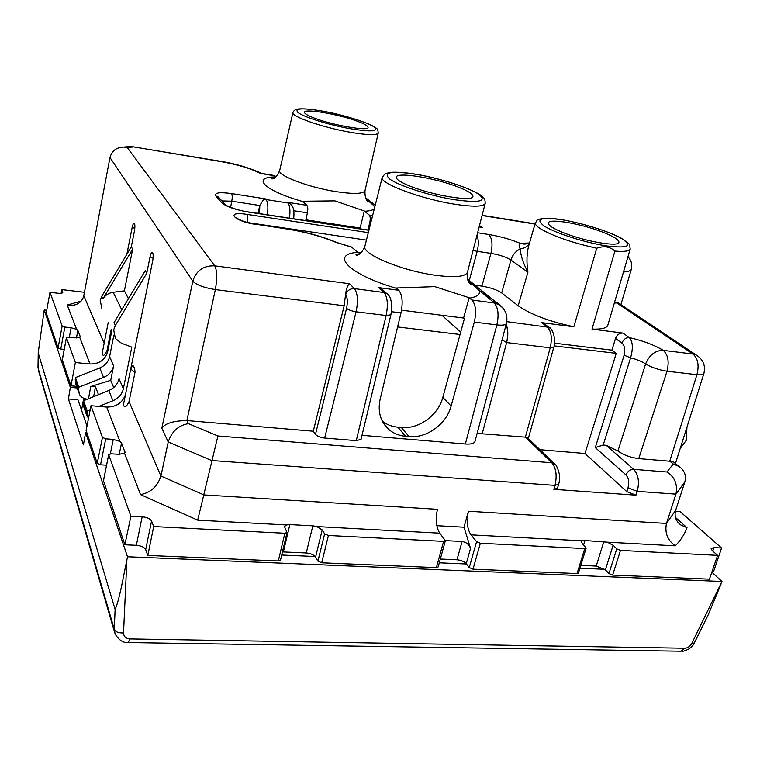 <?xml version="1.0" encoding="UTF-8"?>
<svg xmlns="http://www.w3.org/2000/svg" width="760" height="760" viewBox="0 0 760 760"><rect width="100%" height="100%" fill="white"/><g stroke="black" fill="none" stroke-linecap="round" stroke-linejoin="round"><path stroke-width="1.14" d="M711.854 572.185L722 581.466L691.781 643.454L694.327 642.95L708.272 614.697L721.04 584.079M46.74 310.26L44.251 309.985L43.88 312.284L38.237 352.64L38.029 367.859L114.266 629.28L115.121 609.453L38.266 353.162M115.121 609.453C119.653 599.117 123.148 577.391 126.882 559.958L127.499 556.757L85.614 432.611L83.429 444.875L68.4 398.962L70.347 387.362L44.251 309.985M127.499 556.757L722 581.466M77.159 387.98L70.347 387.362M86.991 426.075L77.986 399.808L68.4 398.962M86.849 432.706L85.614 432.611M439.289 562.799L466.459 563.996M604.808 569.297L579.937 568.195M315.153 556.51L281.713 555.028M553.85 489.336L554.99 485.383L558.619 484.31L557.479 488.252L553.85 489.336L635.987 495.178L626.781 491.615L584.981 453.501L616.236 353.352L611.904 350.151L615.514 338.456C616.996 334.799 619.457 333.003 622.906 333.06L591.992 329.099C601.511 329.431 606.793 328.149 607.81 325.251L630.23 248.985C628.871 243.095 632.871 246.734 622.193 238.735C606.157 229.416 565.193 218.253 547.172 218.234C534.014 219.222 537.994 220.391 535.334 222.861C534.945 224.352 536.664 226.328 540.503 228.798C553.337 236.246 572.081 242.725 596.733 248.235L573.838 326.772L541.832 322.667L547.143 326.781C551.351 331.151 552.368 338.162 550.211 347.814L525.359 437.142M554.116 345.857L616.236 353.352M397.594 326.952L460.047 334.495M343.102 225.454L344.166 226.404M441.93 315.295L460.693 332.139M85.224 400.045L83.448 399.883L81.548 410.21M83.448 399.883L83.723 400.653M101.868 308.626L100.215 300.361L101.754 296.295L131.309 246.81L134.349 231.429C135.033 227.534 135.061 224.846 134.444 223.364L134.235 223.145C133.504 223.003 132.791 224.542 132.097 227.734L126.882 254.23M111.834 330.628L107.692 351.614C105.155 359.936 99.265 364.059 90.022 363.983L75.373 362.539L66.405 337.611L68.543 337.165L74.917 337.839L79.724 337.345L80.142 336.319L79.99 337.108M76.598 386.356L70.956 385.833L75.373 362.539M62.301 359.851L70.956 385.833M60.762 349.04L58.092 347.938L46.236 313.006L49.989 292.296L62.159 325.983L64.847 327.066L60.762 349.04L64.21 349.391M586.15 548.093L584.753 548.577L480.349 543.239L476.577 541.671L469.262 567.577L473.005 569.173L577.039 573.562L578.436 573.059L586.15 548.093L582.322 543.647L581.514 541.69L582.407 540.835L584.981 540.503L583.594 544.986M469.262 567.577L466.241 563.711C464.123 561.478 461.035 560.167 456.969 559.769L440.325 559.018M328.434 535.477L443.612 541.367L445.351 540.75L438.14 566.969L436.411 567.625L321.698 562.789L328.434 535.477L324.634 533.833L322.212 529.919L316.758 526.556L312.825 525.825L289.845 524.59L283.375 551.94L306.261 552.966C310.688 553.385 313.794 554.762 315.571 557.089L317.937 561.117L321.698 562.789M283.375 551.94L282.445 551.931M280.516 560.101L278.322 560.956L147.801 555.446L145.673 549.622C144.324 547.19 141.218 545.746 136.353 545.3L142.158 516.79L130.9 516.183L124.877 544.778L136.353 545.3M103.493 480.805L124.877 544.778M100.529 464.797L97.242 463.344L86.118 430.549L90.981 405.716L102.429 437.399L105.735 438.833L100.529 464.797L106.552 465.205M712.158 571.292L713.64 571.358L721.601 547.998L713.953 547.589L711.142 548.492L712.253 550.611L717.592 555.361L709.469 579.158L612.655 575.073L620.483 550.401L616.75 548.891L613.13 545.271L607.316 542.174L584.981 540.503M580.811 565.364L596.201 566.058L605.387 569.829L608.94 573.543L612.655 575.073M125.505 394.497C122.436 402.914 116.166 407.103 106.675 407.065L90.981 405.716M98.933 406.401L112.917 400.757C118.56 398.287 122.037 394.288 123.357 388.778L131.793 347.101L121.41 343.206L115.387 338.494L113.677 329.83L115.32 325.546L146.737 273.277L150.014 257.07C150.755 253.716 151.544 252.13 152.38 252.301L152.636 252.567C153.349 254.239 153.33 257.146 152.599 261.288L131.024 367.46M132.63 365.398L134.643 368.59L135.033 372.181L129.057 401.546C126.112 407.502 124.26 408.443 123.5 404.358L130.939 367.783C130.739 369.208 132.107 370.671 135.033 372.181M146.737 273.277L145.236 270.702L114 322.696L115.32 325.546M101.754 296.295L102.942 298.86C105.298 295.155 108.709 292.97 113.173 292.286L124.393 290.861L128.43 298.68M124.393 290.861L132.658 249.128L131.309 246.81M108.205 322.62L102.163 353.447C102.923 356.734 104.576 355.67 107.112 350.265L111.226 329.298M109.981 157.519L192.812 281.181L161.832 428.174C165.357 423.291 173.707 420.755 186.875 420.574L215.355 289.588C203.927 287.707 196.412 284.905 192.812 281.181C196.213 270.57 203.528 265.449 214.748 265.848L127.234 147.525L123.747 147.079C116.508 147.269 111.91 150.755 109.981 157.519L83.78 295.697L104.148 343.311M186.875 420.574L188.442 423.652C178.505 425.286 171.769 431.404 168.226 442.016L160.92 476.045L204.041 494.94L437.475 509.323C435.347 518.833 436.031 526.651 439.508 532.788L445.351 540.75M64.847 327.066L71.107 327.75L76.618 329.317L77.862 330.438L80.142 336.319M81.111 301.122L67.231 305.045L73.853 305.159C79.182 303.952 82.498 300.798 83.78 295.697M84.427 292.296L61.807 289.588L61.161 293.265M61.807 289.588L62.814 292.401C62.444 293.236 60.809 293.512 57.903 293.236L49.989 292.296M620.483 550.401L717.592 555.361M721.601 547.998L680.162 511.679L675.355 511.356M105.735 438.833L113.24 439.413L119.947 441.37L121.543 442.976L119.215 454.356M103.37 481.394L108.709 454.556L111.207 453.786L118.873 454.337L124.526 453.235L124.991 452.447L121.543 442.976M108.737 454.851L130.9 516.183M147.801 555.446L153.7 526.556L151.563 521.047C150.185 518.69 147.05 517.275 142.158 516.79M153.7 526.556L284.858 533.254L287.042 532.456L284.43 526.566L286.444 524.932L289.845 524.59M436.82 525.683L464.008 527.212L470.544 548.406C469.11 544.531 466.288 542.222 462.07 541.471L445.369 540.616M476.577 541.671L470.706 534.47C467.058 528.38 466.308 520.638 468.454 511.233L666.472 523.44L675.649 510.321L684.845 481.868C686.451 475.437 684.466 470.269 678.889 466.383L673.255 464.027L666.966 471.998C674.842 477.137 677.834 484.519 675.944 494.142L666.472 523.44C664.591 532.864 667.536 540.332 675.308 545.832C680.817 540.122 684.722 534.081 687.021 527.716L680.817 524.98C675.849 521.198 674.12 516.306 675.649 510.321M464.008 527.212L468.454 511.233M124.526 453.235L140.534 494.617C150.736 492.642 157.529 486.447 160.92 476.045L129.057 401.546M88.331 419.254L86.934 412.765L87.229 411.122L90.155 409.944M102.942 298.86L132.658 249.128M78.612 392.141L75.886 384.313L75.43 377.606L99.75 367.945C105.089 365.636 108.376 361.855 109.611 356.611L113.857 335.103M188.442 423.652L217.92 435.983L197.695 520.163L286.444 524.932M305.881 219.82L360.135 228.028L360.563 228.883M620.892 304.627L631.227 269.648C632.481 264.708 631.389 260.404 627.95 256.728M401.555 310.184L463.59 318.031L464.369 318.706L442.823 397.413L451.117 406.049L474.306 322.088C476.605 311.819 475.788 304.456 471.855 300L494.123 302.964L492.642 301.368L496.983 302.717L501.22 306.299M87.334 399.19L87.191 399.171C83.505 398.724 80.864 397.014 79.268 394.022L78.537 388.797L75.164 379.173M87.229 411.122L83.562 400.719L83.277 402.334L84.018 407.645L87.001 416.195M83.562 400.719L108.803 390.488C114.342 388.056 117.752 384.123 119.044 378.689L123.357 388.778M93.632 396.634L95.475 386.707L90.763 386.498L110.722 380.332L113.591 365.93C112.337 371.25 108.984 375.079 103.559 377.425L99.75 367.945M110.722 380.332L113.686 387.534M75.43 377.606L78.812 387.22L78.537 388.797M78.812 387.22L103.559 377.425M220.552 161.519L220.153 161.225C234.992 163.561 248.9 167.627 261.877 173.423L260.737 173.517C250.98 168.539 237.576 164.54 220.552 161.519L130.976 146.423L128.829 146.604M360.135 228.028L364.315 210.966L334.923 200.877L302.499 201.248L306.888 205.333C307.885 206.673 308.047 209.171 307.391 212.828L305.719 220.6M276.022 176.805L273.913 175.436M463.59 318.031L469.148 297.73L434.805 286.634L396.359 288.012L398.791 290.291C402.334 294.794 403.066 302.328 400.995 312.892L380.133 399.199C377.53 411.711 380.447 421.828 388.882 429.542C393.547 433.456 399.095 435.708 405.526 436.297L409.051 436.591L401.337 427.49L397.86 427.186C391.951 426.635 386.783 424.65 382.337 421.23M351.652 247.095L357.76 252.358C329.469 254.239 348.697 274.493 396.796 288.448M477.118 433.399L525.407 437.152L527.478 437.693L527.155 438.843M362.026 435.318L465.367 444.011C470.981 444.391 474.173 443.545 474.952 441.493M356.288 440.648L361.066 439.327L390.897 314.754L386.127 315.505L356.088 311.78C358.283 300.951 357.732 293.236 354.426 288.629L349.581 283.755C347.672 284.943 346.322 288.581 345.534 294.68L344.156 305.757L313.3 431.214L315.485 434.33C317.243 436.259 320.292 437.503 324.653 438.045L356.288 440.648L386.127 315.505C388.246 304.779 387.562 297.113 384.066 292.524L354.426 288.629C350.084 288.496 347.168 290.558 345.676 294.823L345.534 294.68M187.026 420.584L313.3 431.214M367.925 229.995L369.806 222.423L370.851 222.575M372.609 215.593L369.236 215.07C370.348 216.4 370.538 218.851 369.806 222.423M369.236 215.07L364.648 211.261C369.436 210.976 372.647 210.207 374.281 208.943M680.228 448.428L686.251 440.344L686.954 427.148M626.781 491.615L628.017 487.787C629.403 482.324 628.739 478.049 626.012 474.962L595.279 447.592L603.202 445.018L606.242 445.341L617.947 451.012C623.665 455.05 630.6 457.587 638.761 458.612L669.864 461.225L673.683 462.108L674.899 463.106M614.327 303.078L618.212 302.831L619.343 303.591M357.76 252.358L360.952 252.909M401.337 427.49C418.827 429.362 438.292 415.207 442.823 397.413M469.148 297.73L471.855 300M539.875 449.692L584.981 453.501M95.475 386.707L98.505 394.659M259.54 213.617L259.797 205.513L263.349 199.756L265.326 198.854L231.524 193.572C219.393 191.947 214.177 192.745 215.859 195.966L218.443 197.011L220.172 198.968M292.875 207.461L290.301 203.946L287.166 202.255L306.888 205.333M386.089 292.99L382.831 289.892L378.974 287.66L384.066 292.524L386.479 293.36C391.096 296.172 392.568 303.306 390.897 314.754L390.897 314.754M528.086 438.273L555.265 464.578M482.315 433.342L506.625 342.579L502.056 339.853M451.117 406.049C446.49 424.061 426.759 438.434 409.051 436.591M365.93 198.74L374.88 206.577M467.666 279.86L479.636 290.938L483.911 292.277L489.886 299.155M479.208 226.623L482.191 227.42L479.484 225.549M259.597 206.226L258.01 213.389M501.837 306.878L499.671 304.665L492.642 301.368L479.636 290.938C480.12 294.462 476.786 296.865 469.632 298.167M367.906 199.585L365.38 197.476M314.308 118.085C307.638 115.529 304.38 113.582 304.522 112.233C304.466 108.29 339.283 114.352 357.618 121.334C364.658 123.966 368.144 126.008 368.068 127.442C368.638 131.432 332.728 125.276 314.308 118.085M615.514 338.456L621.899 343.045C623.409 339.368 625.908 337.563 629.375 337.62C632.842 341.582 633.241 348.317 630.572 357.827C636.794 359.394 641.811 361.427 645.62 363.916C649.315 354.977 655.177 350.455 663.204 350.341L692.968 354.027L616.521 302.793M591.992 329.099L614.925 251.085C609.957 246.601 603.896 245.641 596.733 248.235M544.834 324.206L541.832 322.667M554.553 343.178L611.904 350.151M527.772 243.58L523.488 244.017L520.096 243.257C518.767 244.52 518.804 246.401 520.22 248.9C515.603 251.284 512.496 254.999 510.919 260.043C506.169 257.032 499.51 254.809 490.941 253.384C492.907 244.283 492.119 237.975 488.556 234.46L477.631 232.75M469.214 282.815L468.407 280.924M410.087 186.162C400.596 182.324 395.998 179.312 396.273 177.127C396.634 171.665 435.442 178.03 458.09 187.026C468.151 190.969 473.1 194.123 472.938 196.489C473.214 201.989 432.887 195.5 410.087 186.162M475.741 285.294L481.906 286.149C490.418 287.565 497.011 289.826 501.695 292.952L518.187 305.767C530.642 314.469 549.186 321.47 573.838 326.772M535.334 222.861L528.836 245.319C526.689 253.298 526.395 262.257 527.924 272.194L518.187 305.767M529.292 243.751C527.221 246.696 524.2 248.406 520.22 248.9C520.647 255.493 523.212 263.255 527.924 272.194L510.919 260.043L501.695 292.952M602.053 231.895C580.716 223.582 548.834 218.177 548.311 222.936C548.036 225.321 553.346 228.684 564.243 233.025C585.741 241.613 618.849 247.171 618.944 242.355C619.058 239.789 613.434 236.303 602.053 231.895M115.054 633.887L114.266 629.28C115.52 631.911 118.607 633.118 123.528 632.899L126.882 559.958M123.528 632.899C123.709 636.547 125.894 638.552 130.074 638.913L684.693 648.223C687.714 648.033 690.08 646.437 691.781 643.454M114.437 631.788L38.228 369.901M684.693 648.223L681.055 651.206L128.45 642.542M130.074 638.913L128.117 642.533C123.158 642.979 118.797 640.072 115.035 633.831M132.097 227.734L134.814 228.123M107.112 350.265L107.692 351.614M161.832 428.174L168.226 442.016L211.555 460.503L554.99 485.383C557.213 475.684 556.149 468.141 551.808 462.764L525.407 437.152M67.231 305.045L76.618 329.317M79.724 337.345L90.022 363.983M66.424 337.763L62.244 360.164M62.681 292.676L62.776 292.096M62.159 325.983L58.092 347.938M71.107 327.75L69.331 337.25M77.862 330.438L76.437 337.934M480.349 543.239L473.005 569.173M584.753 548.577L577.039 573.562M603.877 541.519L596.201 566.058M613.13 545.271L605.387 569.829M608.94 573.543L616.75 548.891M712.747 551.057L713.953 547.589M102.429 437.399L97.242 463.344M113.24 439.413L110.333 453.777M124.916 451.677L124.621 453.15M145.673 549.622L151.563 521.047M284.858 533.254L278.322 560.956M312.825 525.825L306.261 552.966M322.212 529.919L315.571 557.089M317.937 561.117L324.634 533.833M443.612 541.367L436.411 567.625M462.07 541.471L456.969 559.769M470.544 548.406L466.241 563.711M106.675 407.065L119.947 441.37M133.446 366.016L134.643 368.59M150.014 257.07L153.111 257.478M113.173 292.286L121.761 309.776M471 534.85L582.407 540.835M607.316 542.174L675.308 545.832M687.021 527.716L675.44 517.417M140.534 494.617L197.695 520.163M316.758 526.556L439.793 533.178M635.987 495.178L637.231 491.34L675.944 494.142L684.845 481.868M86.934 412.765L83.277 402.334M112.917 400.757L108.803 390.488M113.591 365.93L109.611 356.611M132.791 147.003L127.234 147.525M344.156 305.757L215.355 289.588C217.332 278.35 217.132 270.437 214.748 265.848L349.581 283.755M368.904 230.299L248.596 212.116C235.267 209.769 226.385 206.701 221.929 202.901L215.859 195.966M289.484 218.139C290.424 210.539 289.892 205.485 287.907 202.968L266.038 199.557L265.326 198.854M290.301 203.946L287.166 202.255M275.851 176.947C250.905 176.938 264.072 190.598 302.793 201.552M260.737 173.517L274.997 175.855M378.974 287.66L398.791 290.291M337.839 242.915L352.412 247.418M336.357 242.535C321.366 236.303 304.599 231.743 286.045 228.864L255.502 224.19M368.324 232.617L246.952 214.377C224.599 210.739 233.595 221.284 256.139 224.457M217.92 435.983L551.808 462.764L554.249 463.6C555.911 464.046 557.612 467.552 559.35 474.107C559.759 478.202 559.512 481.602 558.619 484.31L558.628 484.253M669.864 461.225L673.255 464.027M675.45 463.562L703.874 373.549C703.38 374.718 701.062 375.098 696.939 374.699L669.75 461.215M622.906 333.06L629.375 337.62C643.045 340.736 654.322 344.974 663.204 350.341C668.078 354.787 669.341 361.75 667.005 371.212L696.939 374.699C699.285 365.341 697.965 358.454 692.968 354.027L696.056 354.891L698.592 356.573M623.466 272.004C627.627 271.738 630.211 270.959 631.227 269.648M628.017 487.787L637.231 491.34C639.597 481.935 638.409 474.591 633.678 469.328L666.966 471.998M88.502 398.715L90.763 386.498M131.784 146.594L219.611 161.139M248.596 212.116L248.007 211.879M225.739 205.095L221.929 202.901M221.873 200.916L231.771 201.2C232.436 197.457 232.351 194.911 231.524 193.572M230.555 207.375L231.771 201.2L259.797 205.513M263.349 199.756L266.038 199.557C267.919 202.075 268.365 207.157 267.349 214.795M293.759 210.729L307.391 212.828M292.904 112.585C290.795 116.328 322.363 127.357 349.581 132.145C367.27 135.185 376.827 135.47 378.252 132.99C377.995 130.102 377.368 128.592 376.371 128.459C375.326 125.523 348.365 115.691 324.064 111.378C299.022 106.894 295.165 109.697 295.469 109.754C294.329 110.304 293.474 111.245 292.904 112.585L279.68 170.534C277.305 175.493 308.626 187.406 335.948 191.625C353.704 194.275 363.385 193.952 364.999 190.674C364.572 202.398 369.417 201.704 368.913 201.695L366.197 199.225M388.246 294.994L382.84 289.883M391.476 311.695L400.995 312.892M382.223 177.393C378.955 183.131 420.679 198.892 454.28 204.136C473.262 207.043 483.569 206.796 485.203 203.405C485.174 199.984 484.433 197.97 482.98 197.362C479.38 191.672 445.084 179.056 416.632 174.363C406.628 172.681 398.344 171.988 391.78 172.282C383.781 173.65 386.298 173.669 384.693 174.202L382.223 177.393L364.885 246.269C361.171 253.821 402.344 271.016 436.031 275.358C455.069 277.751 465.538 276.726 467.438 272.279C466.345 284.278 471.684 284.477 471.143 284.069L467.932 280.554M285.361 228.598L286.045 228.864M246.952 214.377C247.865 215.831 247.969 218.519 247.275 222.452M366.434 240.112L247.741 222.575M506.16 324.444C508.203 329.555 508.354 335.606 506.625 342.579L550.211 347.814L553.783 347.225L528.314 438.501M474.971 441.446L506.417 323.503C505.761 325.042 502.578 325.508 496.859 324.919L465.367 444.011M474.306 322.088L496.859 324.919C499.101 314.726 498.189 307.401 494.123 302.964L499.092 304.694L502.882 307.999M315.485 434.33L346.56 308.313C348.469 309.899 351.642 311.049 356.088 311.78L324.653 438.045M346.56 308.313C347.852 302.024 347.558 297.53 345.676 294.823M606.242 445.341L633.678 469.328C630.116 469.414 627.561 471.295 626.012 474.962M617.947 451.012L645.62 363.916C651.633 367.469 658.768 369.901 667.005 371.212L638.761 458.612M482.077 215.517L534.983 224.086M479.132 226.936L482.191 227.42M528.989 243.048L520.096 243.257C510.245 239.238 499.738 236.303 488.556 234.46M405.526 436.297L397.86 427.186M595.279 447.592L624.131 355.186L630.572 357.827L603.202 445.018M621.899 343.045C624.672 345.543 625.413 349.591 624.131 355.186M553.793 347.187L553.783 347.225C556.605 341.382 552.729 327.74 548.834 327.303L506.796 321.66M506.521 342.57C508.231 335.72 508.089 329.755 506.103 324.662M614.925 251.085C624.311 251.873 629.413 251.18 630.23 248.985M481.906 286.149L490.941 253.384L477.204 251.332C478.733 244.976 478.667 239.59 477.005 235.191M550.126 328.291L548.834 327.303M473.043 250.524L477.204 251.332L469.281 280.411M349.305 128.544C328.567 124.782 304.133 117.154 298.129 112.66C293.787 108.11 302.452 107.692 324.121 111.416C343.757 115.064 366.577 122.046 373.692 126.654C379.687 131.527 371.555 132.155 349.305 128.544M453.758 199.614C429.324 195.624 398.544 185.659 389.623 178.999C382.489 172.111 391.523 170.582 416.736 174.43C439.669 178.343 467.903 187.255 478.344 193.99C487.834 201.305 479.636 203.186 453.758 199.614M544.283 226.1C555.047 232.987 584.516 242.497 605.72 245.803C627.855 248.587 633.203 246.202 621.765 238.63C609.871 231.714 582.778 223.174 562.675 219.877C540.883 216.79 534.745 218.861 544.283 226.1M524.837 244.093L523.887 243.951M38.237 352.763L38 367.622M681.777 651.216C682.632 651.633 685.064 650.845 689.073 648.878C692.056 646.542 693.794 644.594 694.288 643.026M62.225 359.993L66.405 337.611M103.35 481.08L108.709 454.556M287.042 532.447L280.516 560.091M132.791 365.284L130.939 367.783M73.853 305.159L76.751 304.256M680.817 524.98L678.404 522.823M123.747 147.079L130.976 146.423M673.683 462.108L678.889 466.383M703.855 373.606C705.783 365.617 703.181 359.375 696.056 354.891L618.212 302.831M368.942 230.156L248.34 211.926C236.911 210.634 222.956 204.487 224.504 204.003L224.552 203.965M224.561 203.965L220.01 198.797M293.664 218.775C294.557 210.662 293.331 205.647 289.969 203.727L289.864 203.623M279.68 170.534C274.94 181.288 270.854 178.486 271.31 178.695L274.863 177.688M261.478 173.403L274.531 175.541M364.885 246.269C360.107 257.327 355.328 254.961 355.993 254.847L360.497 253.298M337.079 242.592L352.079 247.19M337.088 242.592C321.727 236.236 304.617 231.591 285.75 228.655L255.863 224.238C246.516 222.67 240.112 220.552 236.655 217.873L238.307 219.488M388.854 429.514L382.907 422.303M479.199 226.66L479.74 226.746M499.082 304.684L467.428 279.062M506.397 323.551C508.041 315.713 505.609 309.424 499.092 304.694M365.493 197.761L375.24 205.133M378.252 132.99L364.999 190.674M482.134 215.28L535.049 223.848M527.506 243.666L523.488 244.017C525.303 244.264 527.345 243.827 529.596 242.706M485.203 203.405L467.438 272.279M543.514 323.19L548.843 327.303"/></g></svg>
